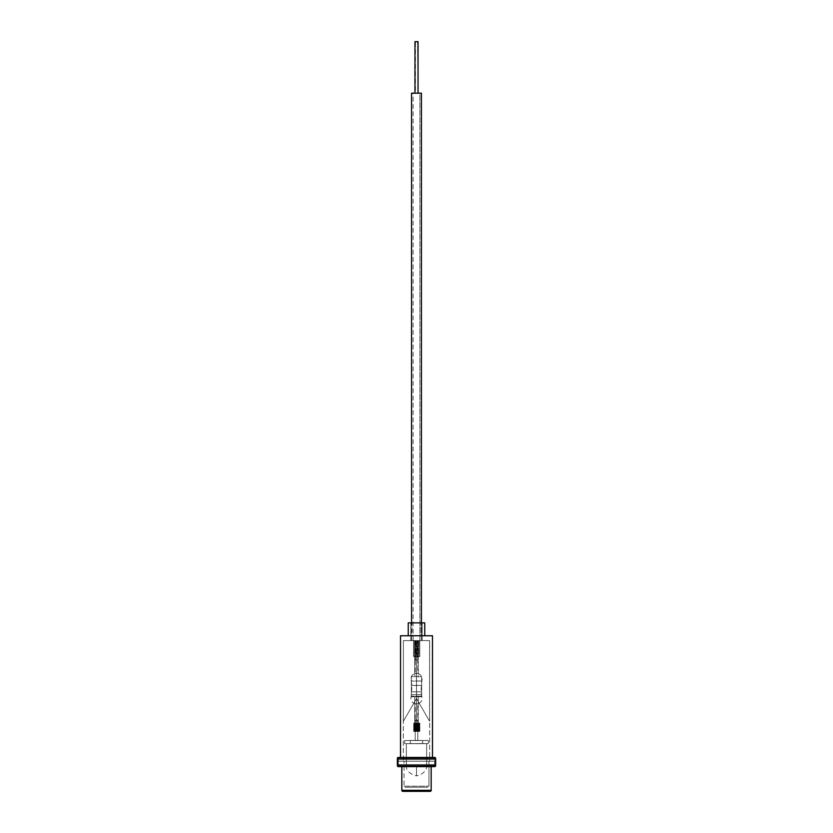 <?xml version="1.0" encoding="UTF-8"?>
<svg xmlns="http://www.w3.org/2000/svg" width="833" height="833" viewBox="0 0 833 833"><rect width="100%" height="100%" fill="white"/><g stroke="black" fill="none" stroke-linecap="round" stroke-linejoin="round"><path stroke-width="0.62" stroke-dasharray="4.17 3.12" d="M427.933 787.227L405.067 787.227L427.933 787.227M404.036 786.196L428.964 786.196L404.036 786.196L404.036 761.258L428.964 761.258L428.964 786.196L428.964 761.258L416.5 761.258L434.795 761.258L398.205 761.258L398.205 765.589L434.795 765.589L434.795 761.258L434.795 765.589L398.205 765.589L434.795 765.589L398.205 765.589L398.205 761.258L434.795 761.258L404.036 761.258L428.964 761.258L404.036 761.258L404.036 786.196L428.964 786.196L404.036 786.196M431.182 766.62L431.182 765.589L401.818 765.589L401.818 766.62L401.818 765.589L431.182 765.589L431.182 766.62M401.818 790.319L431.182 790.319L401.818 790.319M401.818 765.589L431.182 765.589L401.818 765.589M398.205 761.258L434.795 761.258L434.795 757.655L398.205 757.655L398.205 761.258L398.205 757.655L434.795 757.655L434.795 761.258L398.205 761.258M405.067 787.227L427.714 787.227L405.067 787.227M410.836 622.876L422.164 622.876L422.164 640.598L410.836 640.598L410.836 622.876L422.164 622.876L422.164 640.598L410.836 640.598L410.836 622.876L410.836 640.598L422.164 640.598L422.164 622.876L410.836 622.876L410.836 640.598L422.164 640.598L422.164 622.876L408.253 622.876L408.253 635.756L411.991 635.756L411.991 622.876L408.253 622.876L424.747 622.876L424.747 635.756L408.253 635.756L408.253 622.876L411.991 622.876L411.991 635.756L408.253 635.756L424.747 635.756L421.009 635.756L421.009 622.876L424.747 622.876L421.009 622.876L421.009 635.756L424.747 635.756L400.527 635.756L432.473 635.756L408.253 635.756L424.747 635.756L421.009 635.756L424.747 635.756L424.747 622.876L410.836 622.876M432.473 757.655L400.527 757.655L432.473 757.655M403.359 721.316L403.38 640.598L429.641 640.598L429.641 761.258L403.359 761.258L403.359 721.316L403.359 761.258L429.641 761.258L429.641 640.598L403.38 640.598L403.359 721.316L416.5 698.554L403.359 721.316M403.359 761.258L429.641 761.258L403.359 761.258M398.205 757.655L412.929 757.655L398.205 757.655M408.253 622.876L411.991 622.876L408.253 622.876M422.164 622.876L410.94 622.876L422.164 622.876M429.589 640.598L403.38 640.598L429.641 640.598L403.38 640.598L429.589 640.598L429.589 721.232L416.5 698.554L403.38 721.274L403.38 640.598L429.589 640.598L429.589 721.232L416.5 698.554L403.38 721.274L403.38 640.598L429.589 640.598L429.589 721.232L429.589 640.598M410.836 640.598L422.164 640.598L410.836 640.598M422.164 640.598L410.94 640.598L422.164 640.598M429.589 721.232L416.5 698.554L429.589 721.232M432.733 758.478L400.267 758.478L400.267 757.447L432.733 757.447L432.733 758.478L399.392 758.478L433.608 758.478L399.392 758.478L432.733 758.478L432.733 757.447L398.361 757.447L434.639 757.447L400.267 757.447L432.733 757.447L400.267 757.447L400.267 758.478L432.733 758.478M401.35 765.589L431.65 765.589L431.65 766.62L401.35 766.62L401.35 765.589L401.35 766.62L431.65 766.62L431.65 765.589L416.5 765.589L433.608 765.589L401.35 765.589M398.361 764.559L434.639 764.559L398.361 764.559L398.361 759.509L434.639 759.509L434.639 764.559L434.639 759.509L398.361 759.509L434.639 759.509L398.361 759.509L398.361 764.559L434.639 764.559L398.361 764.559M398.736 766.62L434.264 766.62M431.65 766.62L401.35 766.62L431.65 766.62M397.351 765.589L435.649 765.589L397.351 765.589M434.618 766.62L398.382 766.62M397.351 758.478L435.649 758.478L397.351 758.478M414.959 640.598L414.959 659.913L418.041 659.913L418.041 640.598L414.959 640.598L421.425 640.598L421.425 622.876L421.425 640.598L414.168 640.598L418.041 640.598L418.041 659.913L414.959 659.913L414.959 640.598L418.041 640.598L415.438 640.598L415.438 659.913L418.041 659.913L414.959 659.913L418.041 659.913L418.041 640.598L414.959 640.598L417.562 640.598L417.562 659.913L414.959 659.913L415.438 640.598L414.959 659.913L418.041 659.913L414.959 659.913L414.959 640.598M414.959 93.171L411.575 93.171L411.554 640.598L421.446 640.598L411.575 640.598L414.168 640.598L411.575 640.598L411.575 93.171L421.446 93.171L414.959 93.171L418.041 93.171L414.959 93.171L414.959 41.65L418.041 41.65L414.959 41.65L418.041 41.65L415.438 41.65L415.438 93.171L418.041 93.171L417.562 41.65L418.041 93.171L414.959 93.171L417.562 93.171L414.959 93.171L415.438 41.65L418.041 41.65L414.959 41.65L414.959 93.171M419.894 640.598L419.894 93.171L421.446 93.171L413.106 93.171L413.106 640.598L421.446 640.598L411.554 640.598L421.446 640.598L411.554 640.598L413.106 640.598L413.106 93.171L421.446 93.171L411.554 93.171L419.894 93.171L419.894 640.598M414.751 696.752L414.751 725.345L418.249 725.345L418.249 696.752L414.751 696.752L418.249 696.752L414.751 696.752L418.249 696.752L418.249 725.345L414.751 725.345L414.751 696.752L414.751 725.345L418.249 725.345L414.751 725.345M414.751 648.064L414.751 676.656L418.249 676.656L418.249 648.064L414.751 648.064L418.249 648.064L414.751 648.064L418.249 648.064L418.249 676.656L414.751 676.656L418.249 676.656L414.751 676.656L414.751 648.064L414.751 676.656M411.367 676.656L411.367 696.752L421.633 696.752L421.633 676.656L411.346 676.656L421.654 676.656L421.633 696.752L411.367 696.752L421.654 696.752L411.367 696.752L411.367 676.656L411.346 696.752L421.633 696.752L421.633 694.691L411.346 694.691L411.367 696.752L411.367 694.691L421.654 694.691L421.633 696.752L411.367 696.752L421.633 696.752L411.367 696.752L411.346 694.691L421.633 694.691L411.367 694.691M416.5 691.796L416.5 696.211L421.81 696.253L416.5 696.305L416.5 691.879L420.998 691.838L412.002 691.838L416.5 691.879L416.5 685.486L412.002 685.444L416.5 685.403L416.5 691.796L416.5 685.403L420.998 685.444L416.5 685.486L416.5 681.071L421.81 681.03L416.5 680.988L416.5 685.403L416.5 673.449L417.791 673.46L416.5 673.47L416.5 681.071L421.81 681.03L411.19 681.03L416.5 681.071L416.5 653.28L416.5 673.449L415.209 673.46L417.791 673.46L416.5 673.449L416.5 653.259L415.209 653.27L417.791 653.27L415.209 653.27L417.791 653.27L416.5 653.28L416.5 673.47L415.209 673.46L416.5 673.449L416.5 680.988L411.19 681.03L416.5 681.071L416.5 685.486L412.002 685.444L420.998 685.444L416.5 685.486L416.5 691.879L420.998 691.838L412.002 691.838L416.5 691.879L416.5 724.533L416.5 703.833L415.209 703.823L416.5 703.812L416.5 696.211L421.81 696.253L411.19 696.253L416.5 696.211L416.5 703.812L417.791 703.823L416.5 703.812L416.5 696.305L411.19 696.253L416.5 696.211L416.5 691.796M416.5 724.533L415.209 724.543L416.5 724.564L416.5 703.812L415.209 703.823L417.791 703.823L416.5 703.833L416.5 724.564L417.791 724.543L415.209 724.543L416.5 724.564M415.209 740.558L417.791 740.579L415.209 740.579L415.209 719.951L415.209 740.579L417.791 740.579L417.791 719.972L415.209 719.972L417.791 719.951L415.209 719.951L417.791 719.951L417.791 740.558L415.209 740.579L415.209 719.951L415.209 740.558M417.791 740.558L417.791 719.951L417.791 740.558M415.209 740.464L417.791 740.464L415.209 740.495L417.791 740.495L417.791 720.909L415.209 720.909L415.209 740.495L415.209 720.889L417.791 720.909L415.209 720.889L417.791 720.889L417.791 740.464L415.209 740.464L415.209 720.889L415.209 740.495M417.791 740.464L417.791 720.889L417.791 740.464M416.5 765.329L406.358 765.412L416.5 765.506L416.5 775.554L416.5 765.329L426.642 765.412L426.642 743.619L406.358 743.619L406.358 765.412L416.5 765.329L416.5 775.554L416.5 765.506L406.358 765.412L406.358 743.619L426.642 743.619L426.642 765.412L416.5 765.329M410.367 743.525L410.367 740.433L404.651 740.527L404.651 743.619L428.349 743.619L416.5 743.723L404.651 743.619L404.651 740.527L428.349 740.527L428.349 743.619L428.349 740.527L404.651 740.527L428.349 740.527L422.633 740.433L422.633 743.525L428.349 743.619L409.919 743.702L422.633 743.525L422.633 740.433L410.367 740.433L410.367 743.525M414.865 656.571L419.749 656.571L413.772 656.571L414.865 656.571L414.865 640.598L419.749 640.598L413.772 640.598L414.449 640.598L413.772 640.598L413.772 656.571L414.865 656.571L413.772 656.571L413.772 640.598L413.772 656.571L413.772 640.598L414.865 640.598L414.865 656.571L418.645 656.571L418.645 640.598L414.865 640.598L414.865 656.571L414.865 640.598L419.749 640.598L419.749 656.571L418.645 656.571L418.645 640.598L418.645 656.571L419.749 656.571L419.749 640.598L419.749 656.571L419.749 640.598L418.645 640.598L418.645 656.571L414.865 656.571M416.24 656.571L418.301 656.571L415.209 656.571L416.24 656.571L415.209 656.571L415.209 640.598L418.301 640.598L415.209 640.598L416.24 640.598L416.24 656.571L417.198 656.571L417.198 640.598L416.24 640.598L416.24 656.571M417.198 640.598L418.301 640.598L418.301 656.571L417.198 656.571L417.198 640.598L417.198 656.571L418.301 656.571L418.301 640.598L418.301 656.571L418.301 640.598L417.198 640.598L417.198 656.571L416.313 656.571L416.313 640.598L417.198 640.598M416.313 640.598L415.209 640.598L415.209 656.571L416.313 656.571L416.313 640.598M415.209 640.598L415.209 656.571L415.209 640.598M414.157 723.117L414.251 731.353L414.157 723.117L414.157 731.353L419.717 731.353L419.822 723.117L419.822 731.353L418.801 731.353L418.801 723.117L415.303 723.117L415.303 731.353L414.251 731.353L414.251 723.117L415.303 723.117L415.303 731.353L418.801 731.353L418.801 723.117L419.822 723.117L419.822 731.353L419.717 723.117L418.676 723.117L418.676 731.353L418.676 723.117L415.167 723.117L415.167 731.353L415.167 723.117L414.157 723.117L419.822 723.117L414.157 723.117L414.157 731.353L419.822 731.353L414.157 731.353M417.552 723.117L418.562 723.117L418.562 731.353L417.552 731.353L417.552 723.117L416.521 723.117L416.521 731.353L417.552 731.353L417.552 723.117L416.521 723.117L416.521 731.353L415.469 731.353L415.469 723.117L416.521 723.117L415.407 723.117L415.407 731.353L415.469 723.117L415.407 731.353L416.427 731.353L416.427 723.117L415.407 723.117L416.427 723.117L416.427 731.353L417.458 731.353L417.458 723.117L416.427 723.117L417.458 723.117L417.458 731.353L418.499 731.353L418.499 723.117L417.458 723.117L418.562 723.117L418.562 731.353L418.562 723.117L417.552 723.117M418.562 731.353L415.407 731.353L418.562 731.353L418.562 723.117M414.699 656.571L419.582 656.571L413.605 656.571L414.699 656.571L414.699 640.598L419.582 640.598L413.605 640.598L414.282 640.598L413.605 640.598L413.605 656.571L414.699 656.571L413.605 656.571L413.605 640.598L413.605 656.571L413.605 640.598L414.699 640.598L414.699 656.571L418.478 656.571L418.478 640.598L414.699 640.598L414.699 656.571L414.699 640.598L419.582 640.598L419.582 656.571L418.478 656.571L418.478 640.598L418.478 656.571L419.582 656.571L419.582 640.598L419.582 656.571L419.582 640.598L418.478 640.598L418.478 656.571L414.699 656.571M416.073 656.571L418.135 656.571L415.042 656.571L416.073 656.571L415.042 656.571L415.042 640.598L418.135 640.598L415.042 640.598L416.073 640.598L416.073 656.571L417.031 656.571L417.031 640.598L416.073 640.598L416.073 656.571M417.031 640.598L418.135 640.598L418.135 656.571L417.031 656.571L417.031 640.598L417.031 656.571L418.135 656.571L418.135 640.598L418.135 656.571L418.135 640.598L417.031 640.598L417.031 656.571L416.146 656.571L416.146 640.598L417.031 640.598M416.146 640.598L415.042 640.598L415.042 656.571L416.146 656.571L416.146 640.598M415.042 640.598L415.042 656.571L415.042 640.598M413.709 723.19L413.782 731.436L413.709 723.19L413.709 731.436L419.27 731.436L419.343 723.19L419.343 731.436L418.322 731.436L418.322 723.19L414.824 723.19L414.824 731.436L413.782 731.436L413.782 723.19L414.824 723.19L414.824 731.436L418.322 731.436L418.322 723.19L419.343 723.19L419.343 731.436L419.27 723.19L418.228 723.19L418.228 731.436L418.228 723.19L414.73 723.19L414.73 731.436L414.73 723.19L413.709 723.19L419.343 723.19L413.709 723.19L413.709 731.436L419.343 731.436L413.709 731.436M417.073 723.19L418.093 723.19L418.093 731.436L417.073 731.436L417.073 723.19L416.042 723.19L416.042 731.436L417.073 731.436L417.073 723.19L416.042 723.19L416.042 731.436L415.001 731.436L415.001 723.19L416.042 723.19L414.959 723.19L414.959 731.436L415.001 723.19L414.959 731.436L415.979 731.436L415.979 723.19L414.959 723.19L415.979 723.19L415.979 731.436L417.01 731.436L417.01 723.19L415.979 723.19L417.01 723.19L417.01 731.436L418.051 731.436L418.051 723.19L417.01 723.19L418.093 723.19L418.093 731.436L418.093 723.19L417.073 723.19M418.093 731.436L414.959 731.436L418.093 731.436L418.093 723.19M411.554 93.171L411.554 622.876M421.446 93.171L421.446 622.876M418.041 640.598L418.041 659.913L418.041 640.598M418.041 93.171L418.041 41.65M421.654 676.656L421.654 694.691M418.249 648.064L418.249 676.656M418.249 696.752L418.249 725.345M417.791 724.543L417.791 703.823C421.404 702.511 422.748 699.991 421.81 696.253L420.998 691.838L421.81 681.03C422.748 677.291 421.404 674.772 417.791 673.46L417.791 653.27M415.209 653.27L415.209 673.46C411.596 674.772 410.252 677.291 411.19 681.03L412.002 685.444L411.19 696.253C410.252 699.991 411.596 702.511 415.209 703.823L415.209 724.543M406.358 765.412C405.161 773.524 418.208 776.825 416.292 775.554L416.708 775.554C414.792 776.825 427.839 773.524 426.642 765.412M419.822 731.353L419.822 723.117M415.407 723.117L415.407 731.353M419.343 731.436L419.343 723.19M414.959 723.19L414.959 731.436"/><path stroke-width="1.25" d="M431.182 790.319L431.182 766.62L431.182 790.319L401.818 790.319L431.182 790.319A1.031 1.031 0 0 1 430.151 791.35A1.031 1.031 0 0 0 431.182 790.319M429.89 791.35L402.849 791.35A1.031 1.031 0 0 1 401.818 790.319L401.818 766.62L401.818 790.319A1.031 1.031 0 0 0 402.849 791.35L430.151 791.35M424.747 635.756L424.747 622.876L408.253 622.876L408.253 635.756L408.253 622.876L424.747 622.876L424.747 635.756M432.473 757.447L432.473 635.756L400.527 635.756L400.527 757.447L400.527 635.756L432.473 635.756L432.473 757.447M434.639 757.447L398.361 757.447A1.031 1.031 0 0 0 397.351 758.478L435.649 758.478A1.031 1.031 0 0 0 434.639 757.447L398.361 757.447A1.031 1.031 0 0 0 397.351 758.478L397.351 765.589L435.649 765.589L435.649 758.478L397.351 758.478L397.351 765.589A1.031 1.031 0 0 0 398.382 766.62L434.618 766.62A1.031 1.031 0 0 0 435.649 765.589L397.351 765.589A1.031 1.031 0 0 0 398.382 766.62L398.382 766.62M434.264 766.62L398.736 766.62M435.649 758.478L435.649 765.589A1.031 1.031 0 0 1 434.618 766.62M418.041 93.171L418.041 41.65L414.959 41.65L414.959 93.171L414.959 41.65L418.041 41.65L418.041 93.171L418.041 41.65M421.425 622.876L421.425 93.171L411.554 93.171L421.425 93.171L421.425 622.876L421.425 93.171M411.554 622.876L411.554 93.171"/></g></svg>
